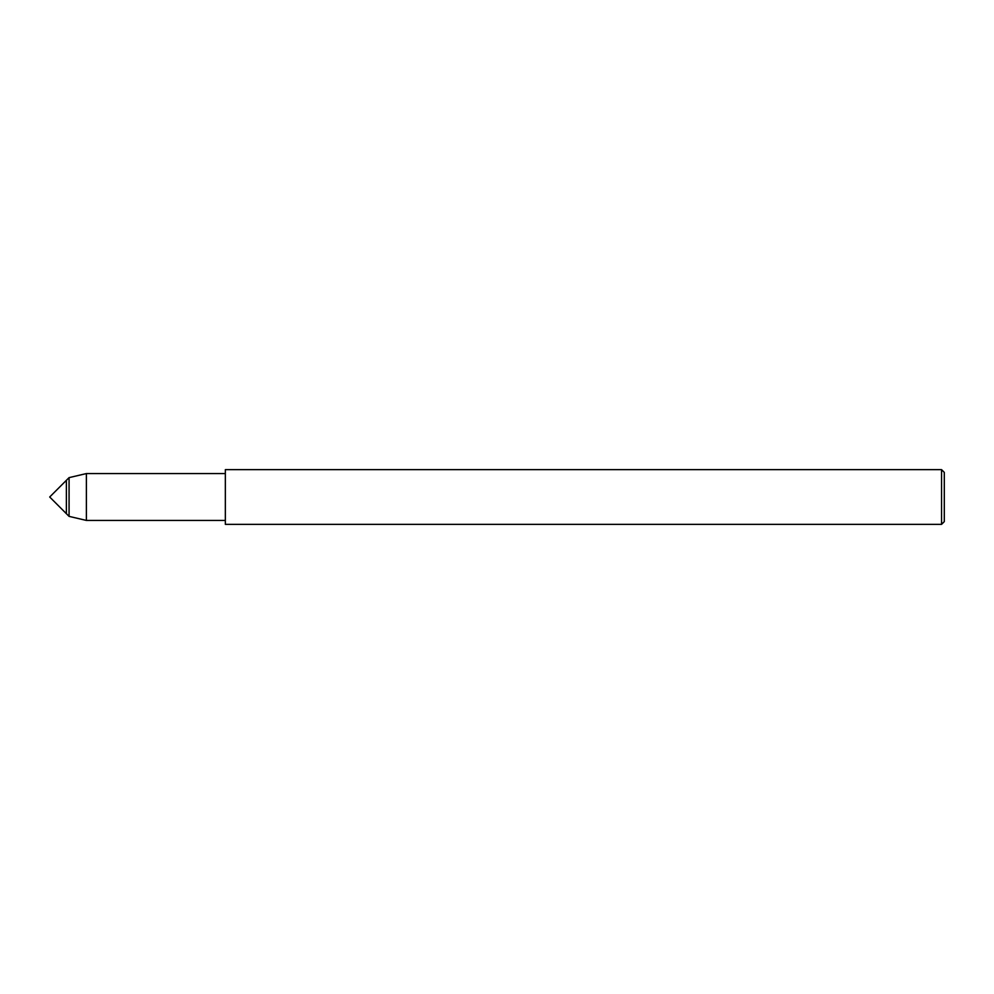 <?xml version="1.0" encoding="UTF-8"?>
<svg xmlns="http://www.w3.org/2000/svg" width="994" height="994" viewBox="0 0 994 994"><rect width="100%" height="100%" fill="white"/><g stroke="black" fill="none" stroke-linecap="round" stroke-linejoin="round"><path stroke-width="1.49" d="M66.374 513.674L66.374 480.326L49.7 497L66.374 513.674L66.374 480.326L69.071 477.629L69.071 516.371L66.374 513.674M225.34 524.347L225.34 469.653L941.566 469.653L941.566 524.347L225.34 524.347M941.566 524.347L944.3 521.614L944.3 472.386L941.566 469.653M225.34 520.434L86.391 520.434L86.391 473.566L69.071 477.629M86.391 520.434L69.071 516.371M225.34 473.566L86.391 473.566"/></g></svg>
